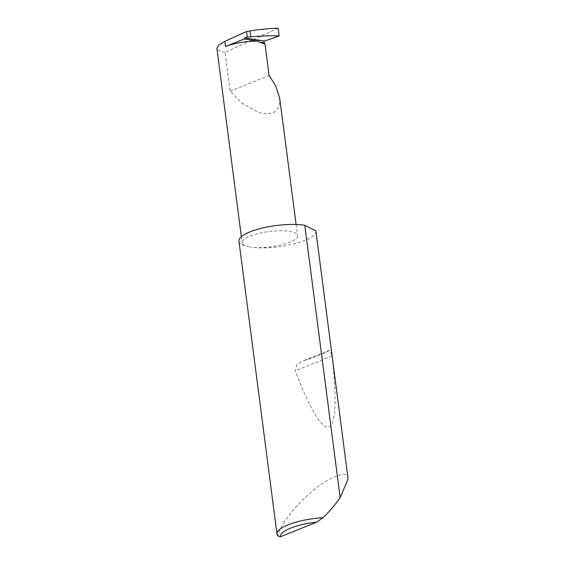 <?xml version="1.0" encoding="UTF-8"?>
<svg xmlns="http://www.w3.org/2000/svg" width="565" height="565" viewBox="0 0 565 565"><rect width="100%" height="100%" fill="white"/><g stroke="black" fill="none" stroke-linecap="round" stroke-linejoin="round"><path stroke-width="0.42" stroke-dasharray="2.83 2.12" d="M278.135 28.25L225.082 52.326L230.132 91.205L241.545 102.858L259.081 112.76L268.22 114.052L275.388 111.595L279.251 105.768L279.675 98.013M315.92 231.156A38.808 10.7 -7.4 0 1 292.91 244.172A38.808 10.7 -7.4 0 1 250.373 247.067A27.932 7.698 172.6 0 0 280.989 244.984A27.932 7.698 172.6 0 0 297.55 235.619A27.932 7.698 172.6 0 0 289.329 231.36A27.932 7.698 172.6 0 0 258.714 233.444A27.932 7.698 172.6 0 0 242.152 242.809A27.932 7.698 172.6 0 0 250.373 247.067A38.808 10.7 -7.4 0 1 238.953 241.156M328.682 350.787C324.359 353.669 316.739 356.741 305.799 360.011L302.409 361.176L296.738 364.778L295.248 370.88C308.652 406.051 322.029 430.255 329.042 426.886C336.295 424.506 336.585 394.787 332.051 356.042L329.798 350.131L305.799 360.011M348.089 478.972C348.308 471.923 340.377 473.018 324.303 482.256C308.335 492.616 292.154 510.16 285.798 519.821C281.363 526.276 278.714 531.644 277.853 535.924M225.082 52.326L219.389 50.991L216.911 48.456M230.132 91.205L269.088 75.498M332.051 356.042L295.248 370.88M296.102 224.489L297.55 235.619M329.798 350.131L302.409 361.176M241.361 236.707L242.152 242.809"/><path stroke-width="0.85" d="M296.102 224.489L279.675 98.013L275.515 85.499L269.088 75.498L265.006 44.091L264.159 42.813A1.038 0.727 98.9 0 1 264.611 41.075L279.138 35.941C270.24 35.616 260.769 35.906 250.726 36.81L247.279 37.142L246.552 31.534L249.97 30.948L250.726 36.81M348.089 478.972L315.92 231.156A38.808 10.7 -7.4 0 0 315.87 230.887L304.789 225.287L340.158 497.645L348.089 478.972L315.87 230.887M323.173 517.646L316.93 522.053L280.473 536.75L277.853 535.924A38.808 10.7 -7.4 0 1 277.005 534.13A38.808 10.7 -7.4 0 1 323.173 517.646C329.833 511.035 335.412 504.481 339.918 497.998L340.158 497.645M277.005 534.13L238.953 241.156A38.808 10.7 -7.4 0 1 261.955 228.14A38.808 10.7 -7.4 0 1 304.5 225.244A38.808 10.7 -7.4 0 1 304.789 225.287M279.138 35.941L278.135 28.25C269.307 28.441 259.914 29.345 249.97 30.948M241.361 236.707L216.911 48.456L218.938 44.896L224.842 41.386L246.552 31.534M244.271 38.964L225.513 46.528A27.932 7.698 172.6 0 1 258.699 41.224L244.271 38.964A1.038 0.727 98.9 0 1 244.899 37.989L247.279 37.142M258.699 41.224L259.102 42.022L265.006 44.091M316.93 522.053A35.701 9.838 172.6 0 0 280.473 536.75M244.899 37.989L264.611 41.075M259.102 42.022L264.159 42.813M225.513 46.528L224.842 41.386"/></g></svg>
